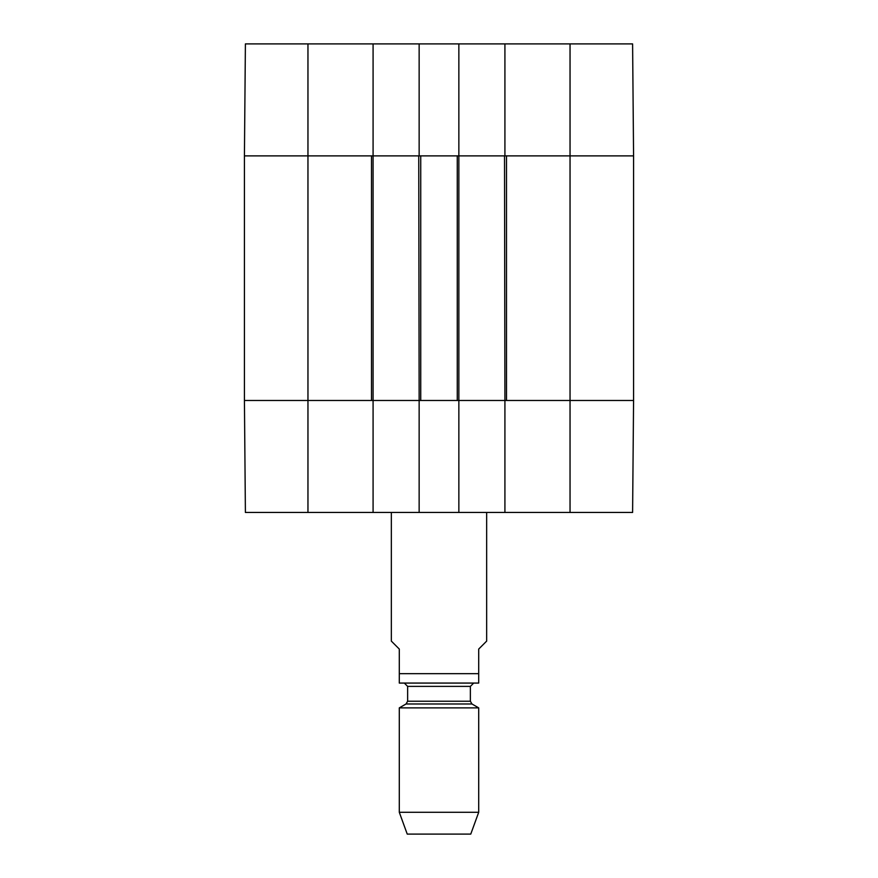 <?xml version="1.0" encoding="UTF-8"?>
<svg xmlns="http://www.w3.org/2000/svg" width="878" height="878" viewBox="0 0 878 878"><rect width="100%" height="100%" fill="white"/><g stroke="black" fill="none" stroke-linecap="round" stroke-linejoin="round"><path stroke-width="1.32" d="M570.041 43.9L570.041 400.478L633.576 400.478L506.507 400.478L506.507 155.878L633.576 155.878L632.599 43.9L504.916 43.9L504.916 155.878L633.576 155.878L633.576 400.478L632.599 512.456L458.854 512.456L458.854 400.478L419.146 400.478L419.146 512.456L458.854 512.456M373.084 43.9L245.401 43.9L244.424 155.878L373.084 155.878L373.084 43.9L419.146 43.9L419.146 155.878L458.854 155.878L458.854 43.9L419.146 43.9M458.854 43.9L504.916 43.9M307.959 512.456L307.959 155.878L244.424 155.878L244.424 400.478L307.959 400.478L244.424 400.478L245.401 512.456L373.084 512.456L373.084 400.478L307.959 400.478L371.493 400.478L371.493 155.878L307.959 155.878L307.959 43.9M570.041 512.456L570.041 400.478L504.916 400.478L504.916 512.456M419.146 512.456L373.084 512.456M373.084 400.478L373.084 155.878M373.479 155.878L418.751 155.878L419.146 400.478M420.738 155.878L457.262 155.878L457.262 400.478L420.738 400.478L420.738 155.878M458.854 400.478L458.854 155.878M459.249 155.878L504.521 155.878L504.916 400.478M504.521 400.478L459.249 400.478M418.751 400.478L373.479 400.478M633.576 155.878L633.576 400.478M391.347 512.456L391.347 641.116L399.292 649.061L399.292 683.073L399.292 673.678L478.708 673.678L478.708 683.073L478.708 649.061L486.653 641.116L486.653 512.456M478.708 683.073L399.292 683.073M399.292 812.282L407.238 834.1L470.762 834.1L478.708 812.282L478.708 707.877L399.292 707.877L399.292 812.282L478.708 812.282M404.451 683.205L407.633 686.387L407.633 701.226L406.042 703.98L399.292 707.877M406.042 703.98L471.958 703.98L478.708 707.877M407.633 701.226L470.367 701.226L471.958 703.98M407.633 686.387L470.367 686.387L473.549 683.205M470.367 701.226L470.367 686.387"/></g></svg>
